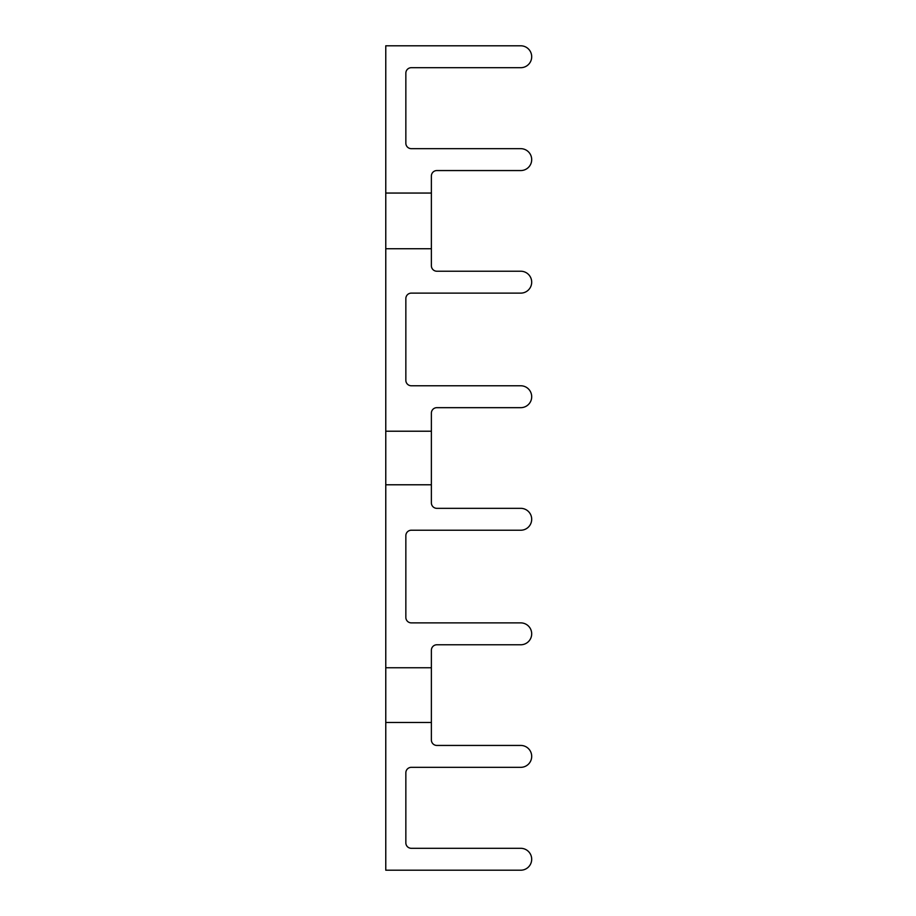 <?xml version="1.0" encoding="UTF-8"?>
<svg xmlns="http://www.w3.org/2000/svg" width="916" height="916" viewBox="0 0 916 916"><rect width="100%" height="100%" fill="white"/><g stroke="black" fill="none" stroke-linecap="round" stroke-linejoin="round"><path stroke-width="1.37" d="M385.773 431.218L431.379 431.218L431.379 413.127A5.473 5.473 0 0 1 436.852 407.666L520.746 407.666A10.946 10.946 0 0 0 531.692 396.72A10.946 10.946 0 0 0 520.746 385.773L411.307 385.773A5.473 5.473 0 0 1 405.845 380.3L405.845 298.593A5.473 5.473 0 0 1 411.307 293.12L520.746 293.12A10.946 10.946 0 0 0 531.692 282.174A10.946 10.946 0 0 0 520.746 271.228L436.852 271.228A5.473 5.473 0 0 1 431.379 265.766L431.379 248.728L385.773 248.728L385.773 870.2L520.746 870.2A10.946 10.946 0 0 0 531.692 859.254A10.946 10.946 0 0 0 520.746 848.308L411.307 848.308A5.473 5.473 0 0 1 405.845 842.846L405.845 772.806A5.473 5.473 0 0 1 411.307 767.333L520.746 767.333A10.946 10.946 0 0 0 531.692 756.387A10.946 10.946 0 0 0 520.746 745.441L436.852 745.441A5.473 5.473 0 0 1 431.379 739.979L431.379 722.461L385.773 722.461M385.773 667.753L431.379 667.753L431.379 650.234A5.473 5.473 0 0 1 436.852 644.772L520.746 644.772A10.946 10.946 0 0 0 531.692 633.826A10.946 10.946 0 0 0 520.746 622.88L411.307 622.88A5.473 5.473 0 0 1 405.845 617.407L405.845 535.7A5.473 5.473 0 0 1 411.307 530.227L520.746 530.227A10.946 10.946 0 0 0 531.692 519.28A10.946 10.946 0 0 0 520.746 508.334L436.852 508.334A5.473 5.473 0 0 1 431.379 502.873L431.379 484.782L385.773 484.782M431.379 667.753L431.379 722.461M431.379 431.218L431.379 484.782M431.379 248.728L431.379 176.021A5.473 5.473 0 0 1 436.852 170.559L520.746 170.559A10.946 10.946 0 0 0 531.692 159.613A10.946 10.946 0 0 0 520.746 148.667L411.307 148.667A5.473 5.473 0 0 1 405.845 143.194L405.845 73.154A5.473 5.473 0 0 1 411.307 67.692L520.746 67.692A10.946 10.946 0 0 0 531.692 56.746A10.946 10.946 0 0 0 520.746 45.8L385.773 45.8L385.773 248.728M431.379 193.058L385.773 193.058"/></g></svg>
